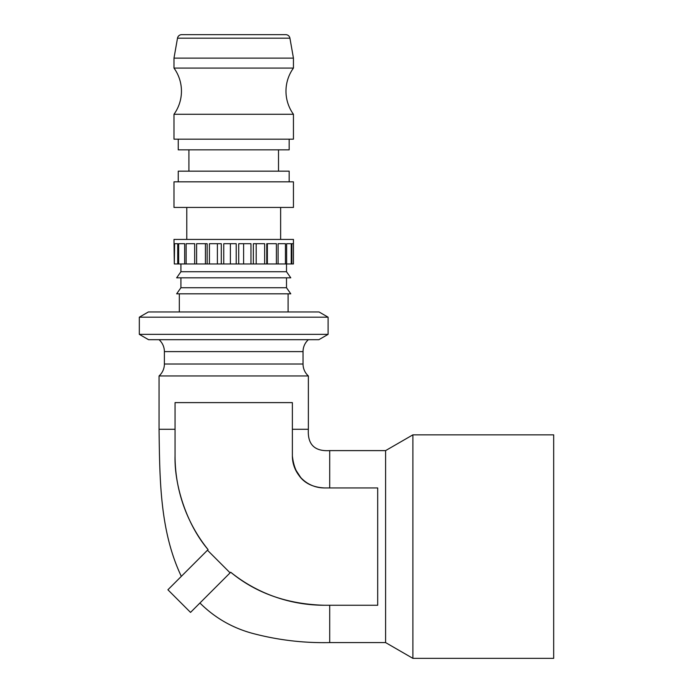 <?xml version="1.0" encoding="UTF-8"?>
<svg xmlns="http://www.w3.org/2000/svg" width="693" height="693" viewBox="0 0 693 693"><rect width="100%" height="100%" fill="white"/><g stroke="black" fill="none" stroke-linecap="round" stroke-linejoin="round"><path stroke-width="1.04" d="M289.172 181.835L289.172 171.171L178.248 171.171L178.248 181.835M293.442 181.835L173.986 181.835L173.986 207.432L293.442 207.432L293.442 181.835M286.504 271.734L180.916 271.734L176.646 277.824L290.774 277.824L286.504 271.734L286.504 263.964M286.504 287.734L180.916 287.734L176.646 293.823L290.774 293.823L286.504 287.734L286.504 277.824M177.503 38.176L289.925 38.176A4.262 4.262 0 0 0 285.724 34.65L181.705 34.65A4.262 4.262 0 0 0 177.503 38.176L173.986 58.117L173.986 68.079L293.442 68.079A39.466 39.466 0 0 0 293.442 114.276L173.986 114.276A39.466 39.466 0 0 0 173.986 68.079M289.925 38.176L293.442 58.117L173.986 58.117M293.442 114.276L293.442 139.172L173.986 139.172L173.986 114.276M289.172 139.172L289.172 149.835L178.248 149.835L178.248 139.172M293.442 263.964L291.857 263.964L291.857 243.693L293.425 243.693L293.425 263.964L293.442 239.431L173.986 239.431L174.307 263.964L174.627 243.693L177.729 243.693L177.729 263.964L174.627 263.964M230.397 263.964L223.752 263.964L223.752 243.693L236.209 243.693L236.209 263.964L230.397 263.964L230.397 243.693M238.713 263.964L238.713 243.693L250.97 243.693L250.97 263.964L236.209 263.964M253.352 263.964L253.352 243.693L264.648 243.693L264.648 263.964L250.97 263.964M266.762 263.964L266.762 243.693L276.386 243.693L276.386 263.964L264.648 263.964M278.101 263.964L278.101 243.693L285.438 243.693L285.438 263.964L276.386 263.964M286.642 263.964L286.642 243.693L291.242 243.693L291.242 263.964L285.438 263.964M291.857 263.964L291.242 263.964M385.603 450.606L385.603 642.593L412.889 658.35L553.681 658.35L553.681 434.849L412.889 434.849L385.603 450.606L329.703 450.606L329.703 487.941M139.319 317.195L148.389 311.954L319.04 311.954L328.101 317.195L139.319 317.195L139.319 334.355L328.101 334.355L328.101 317.195M139.319 334.355L148.553 339.691L318.867 339.691L328.101 334.355M175.052 429.279L159.052 429.279L159.052 375.952L308.368 375.952L308.368 429.279L292.368 429.279M308.368 375.952A16 16 0 0 1 303.04 364.024L164.388 364.024A16 16 0 0 1 159.052 375.952M159.052 339.691A16 16 0 0 1 164.388 351.611L303.04 351.611A16 16 0 0 1 308.368 339.691M230.708 572.236C256.081 593.199 287.309 604.209 324.367 605.258A149.316 149.316 0 0 1 230.708 572.236L190.532 612.404L167.905 589.778L207.476 550.216L230.093 572.842M329.703 605.258L329.703 642.593C303.257 643.147 277.295 640.011 251.819 633.185C231.843 627.641 214.544 617.584 199.93 603.005M329.703 450.606C314.544 451.541 307.432 444.43 308.368 429.279M292.368 456.003L292.663 460.221M295.14 468.962L300.693 477.46M302.278 479.097L303.82 480.474A31.999 31.999 0 0 1 292.368 455.942A31.999 31.999 0 0 0 324.367 487.941C305.301 486.902 294.638 476.23 292.368 455.942L292.368 402.616L175.052 402.616L175.052 455.942C174.246 483.957 185.845 523.423 208.082 549.61L207.476 550.216M208.082 549.61A149.316 149.316 0 0 1 175.052 455.942M324.367 487.941L377.694 487.941L377.694 605.258L324.367 605.258M412.889 658.35L412.889 434.849M184.667 243.693L184.667 263.964L178.647 263.964L178.647 243.693L184.667 243.693M194.681 243.693L194.681 263.964L186.14 263.964L186.14 243.693L194.681 243.693M205.423 263.964L196.613 263.964L196.613 243.693L207.155 243.693L207.155 263.964L205.423 263.964L205.423 243.693M217.394 263.964L209.416 263.964L209.416 243.693L221.292 243.693L221.292 263.964L217.394 263.964L217.394 243.693M243.607 263.964L243.607 243.693M256.193 263.964L256.193 243.693M267.359 263.964L267.359 243.693M178.647 263.964L177.729 263.964M186.14 263.964L184.667 263.964M196.613 263.964L194.681 263.964M209.416 263.964L207.155 263.964M223.752 263.964L221.292 263.964M278.508 149.835L278.508 171.171M280.639 207.432L280.639 239.431M288.106 293.823L288.106 311.954M293.442 58.117L293.442 68.079M164.388 364.024L164.388 351.611M159.052 429.279C159.78 478.785 159.659 530.717 181.323 576.368M385.603 642.593L329.703 642.593M303.04 364.024L303.04 351.611M179.314 293.823L179.314 311.954M180.916 277.824L180.916 287.734M180.916 263.964L180.916 271.734M186.781 207.432L186.781 239.431M188.912 149.835L188.912 171.171"/></g></svg>
